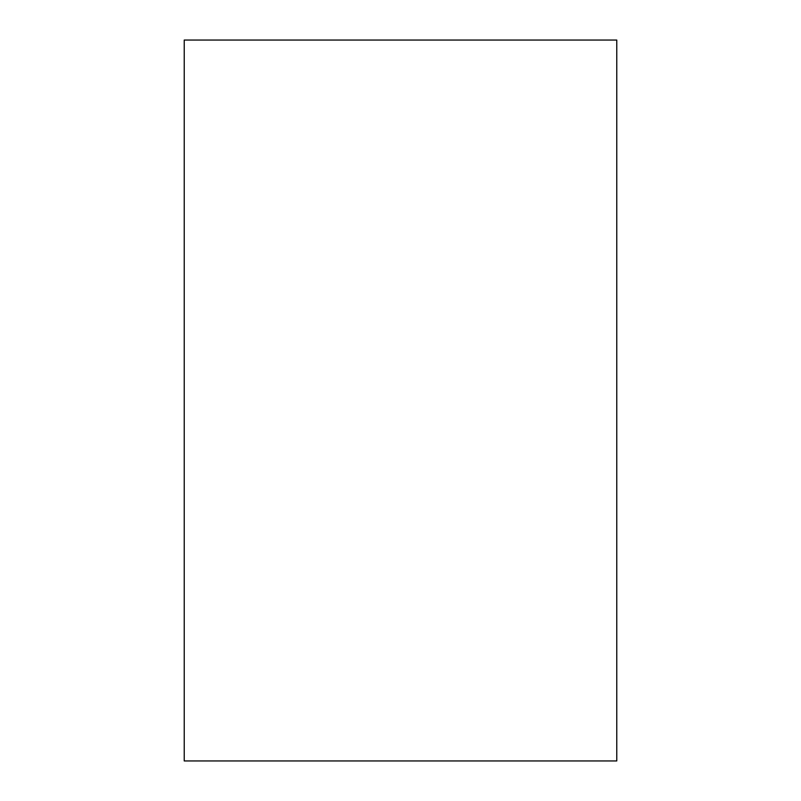 <?xml version="1.0" encoding="UTF-8"?>
<svg xmlns="http://www.w3.org/2000/svg" width="801" height="801" viewBox="0 0 801 801"><rect width="100%" height="100%" fill="white"/><g stroke="black" fill="none" stroke-linecap="round" stroke-linejoin="round"><path stroke-width="1.2" d="M616.77 400.5L616.77 760.95L184.23 760.95L184.23 40.05L616.77 40.05L616.77 400.5"/></g></svg>
